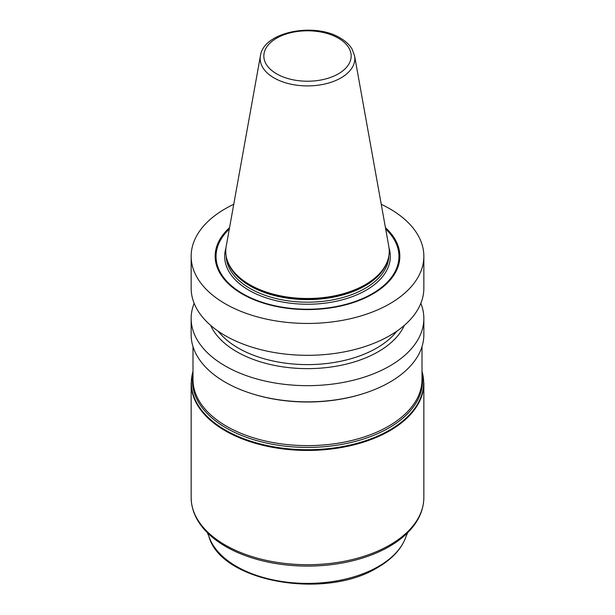 <?xml version="1.0" encoding="UTF-8"?>
<svg xmlns="http://www.w3.org/2000/svg" width="615" height="615" viewBox="0 0 615 615"><rect width="100%" height="100%" fill="white"/><g stroke="black" fill="none" stroke-linecap="round" stroke-linejoin="round"><path stroke-width="0.92" d="M381.246 204.311A116.35 67.173 180 0 1 389.772 208.769A116.35 67.173 0 0 1 423.85 256.271A116.35 67.173 0 0 1 352.026 318.332A116.35 67.173 0 0 1 225.228 303.764A116.35 67.173 180 0 1 191.15 256.271A116.35 67.173 180 0 1 233.754 204.311M423.85 256.271L423.85 288.143A116.35 67.173 180 0 1 352.026 350.204A116.35 67.173 180 0 1 225.228 335.644A116.35 67.173 180 0 1 191.15 288.143L191.15 256.271M420.845 303.318A116.35 67.173 180 0 1 423.85 318.485L423.85 334.683A116.35 67.173 180 0 1 352.026 396.744A116.35 67.173 180 0 1 225.228 382.184A116.35 67.173 180 0 1 191.15 334.683L191.15 318.485A116.35 67.173 180 0 1 194.156 303.318M423.85 318.485A116.35 67.173 180 0 1 352.026 380.554A116.35 67.173 180 0 1 225.228 365.987A116.35 67.173 180 0 1 191.15 318.485M229.556 227.673A92.342 53.313 0 0 0 242.202 293.962A92.342 53.313 0 0 0 365.256 297.868A92.342 53.313 0 0 0 385.444 227.673M249.698 284.668A81.741 47.194 180 0 1 227.235 260.237A81.741 47.194 180 0 1 226.189 246.431L260.429 55.773A47.324 27.321 180 0 0 274.036 77.913A47.324 27.321 0 0 0 327.841 83.256A47.324 27.321 0 0 0 354.571 55.773L388.811 246.431A81.741 47.194 180 0 1 387.765 260.237A81.741 47.194 180 0 1 331.454 296.422A81.741 47.194 180 0 1 249.698 284.668M210.622 325.343A100.076 57.779 180 0 0 236.737 351.711A100.076 57.779 0 0 0 333.807 366.602A100.076 57.779 0 0 0 404.378 325.343M229.418 228.457A91.843 53.021 180 0 0 242.556 293.87A91.843 53.021 0 0 0 364.526 297.944A91.843 53.021 0 0 0 385.582 228.457M385.682 229.018A91.458 52.805 0 0 1 363.972 297.952A91.458 52.805 0 0 1 242.825 293.755A91.458 52.805 180 0 1 229.318 229.018M225.951 248.03A82.833 47.824 180 0 0 248.929 290.234A82.833 47.824 0 0 0 345.815 298.821A82.833 47.824 0 0 0 389.049 248.03M226.159 255.963A81.357 46.971 180 0 0 249.974 288.427A81.357 46.971 0 0 0 338.027 298.752A81.357 46.971 0 0 0 388.841 255.963M387.896 259.838A81.357 46.971 0 0 1 332.769 297.291A81.357 46.971 0 0 1 249.974 285.86A81.357 46.971 180 0 1 227.104 259.838M227.235 260.237L227.573 261.237A81.403 47.001 180 0 0 249.936 285.568A81.403 47.001 0 0 0 331.354 297.268A81.403 47.001 0 0 0 387.427 261.237L387.765 260.237M276.619 73.838A43.673 25.215 180 0 1 276.619 38.184A43.673 25.215 180 0 1 338.381 38.184A43.673 25.215 0 0 1 338.381 73.838A43.673 25.215 0 0 1 276.619 73.838M396.86 331.162A97.885 56.511 0 0 1 238.282 348.059A97.885 56.511 180 0 1 218.141 331.162M253.511 394.192A114.505 66.112 0 0 0 361.489 394.192M192.995 346.606L192.995 379.517A114.505 66.112 0 0 0 263.681 440.594A114.505 66.112 0 0 0 388.465 426.264A114.505 66.112 180 0 0 422.005 379.517L422.005 346.606M422.005 374.873A114.997 66.397 180 0 1 388.818 427.971A114.997 66.397 0 0 1 258.608 441.124A114.997 66.397 0 0 1 192.995 374.873M192.995 371.399A116.158 67.058 0 0 0 254.164 442.231A116.158 67.058 0 0 0 389.633 430.077A116.158 67.058 180 0 0 422.005 371.399M422.005 371.191L423.85 383.26A116.35 67.173 180 0 1 389.772 430.761A116.35 67.173 180 0 1 262.974 445.322A116.35 67.173 180 0 1 191.15 383.26L192.995 371.191M423.85 383.26L423.85 497.543A116.35 67.173 180 0 1 389.772 545.044A116.35 67.173 180 0 1 262.974 559.604A116.35 67.173 180 0 1 191.15 497.543L191.15 383.26M423.85 497.543C423.65 510.996 417.7 523.25 406 534.297A115.628 66.758 180 0 1 389.264 546.543A115.628 66.758 0 0 1 209 534.297C197.3 523.25 191.35 510.996 191.15 497.543M207.147 532.321L208.777 535.973A100.399 57.964 0 0 0 277.711 580.791A100.399 57.964 0 0 0 378.494 566.423A100.399 57.964 180 0 0 406.223 535.973L407.853 532.321M354.571 55.773L352.095 49.154C349.497 44.772 345.538 41.059 340.226 37.999C314.557 22.048 263.535 31.734 260.429 55.773M406.223 535.973C402.018 548.38 392.547 558.858 377.81 567.414C325.527 600.225 220.378 582.067 208.777 535.973"/></g></svg>
